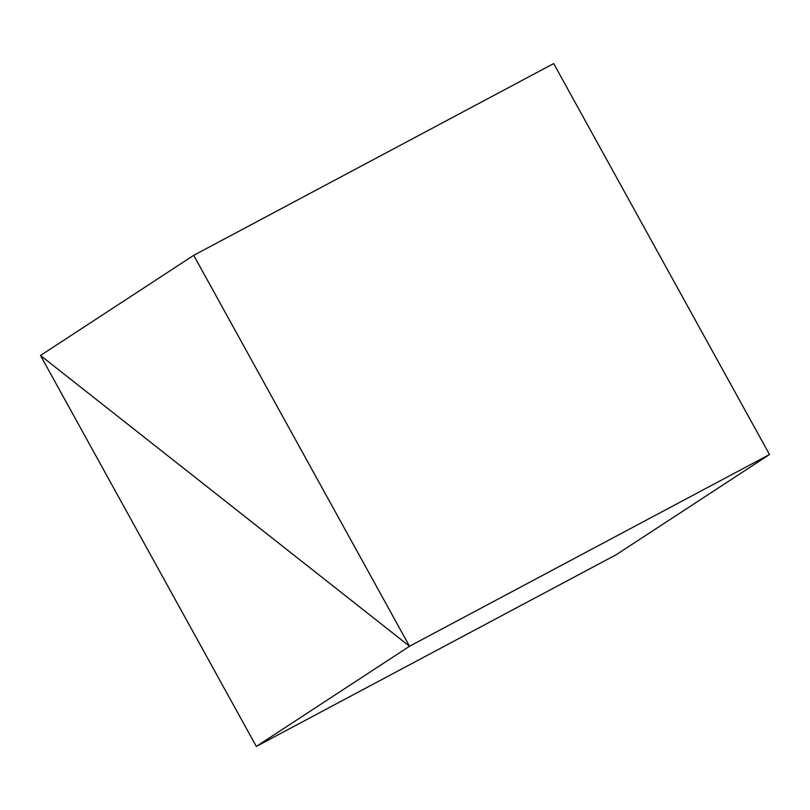 <?xml version="1.0" encoding="UTF-8"?>
<svg xmlns="http://www.w3.org/2000/svg" width="810" height="810" viewBox="0 0 810 810"><rect width="100%" height="100%" fill="white"/><g stroke="black" fill="none" stroke-linecap="round" stroke-linejoin="round"><path stroke-width="1.21" d="M769.5 454.521L409.526 646.258L40.5 355.479L256.314 746.425L616.278 554.678L256.314 746.425L409.526 646.258L769.5 454.521L616.278 554.678L769.5 454.521L409.526 646.258L256.314 746.425L40.5 355.479L409.526 646.258L193.722 255.322L553.686 63.575L769.5 454.521L553.686 63.575L193.722 255.322L40.5 355.479L409.526 646.258L769.5 454.521M409.526 646.258L193.722 255.322L40.5 355.479L409.526 646.258"/></g></svg>
